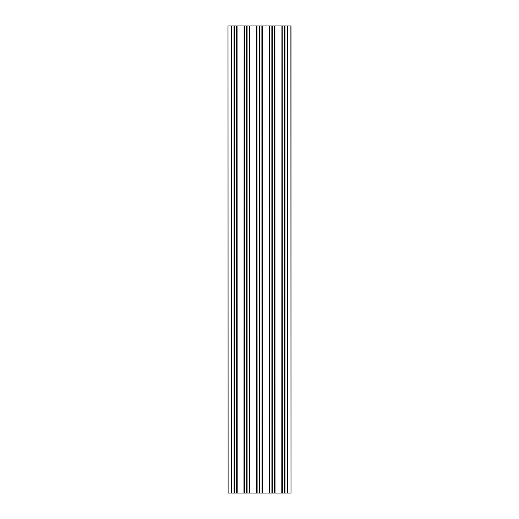<?xml version="1.0" encoding="UTF-8"?>
<svg xmlns="http://www.w3.org/2000/svg" width="519" height="519" viewBox="0 0 519 519"><rect width="100%" height="100%" fill="white"/><g stroke="black" fill="none" stroke-linecap="round" stroke-linejoin="round"><path stroke-width="0.78" d="M227.997 25.95L228.113 493.05L227.997 25.95M231.357 25.95L231.474 493.05L231.357 25.95L228.113 25.95M231.474 25.95L234.277 25.95L234.277 493.05L234.277 25.95M234.484 25.95L234.484 493.05M243.969 493.05L244.086 25.95L244.086 493.05L236.658 493.05L236.658 25.95L234.536 25.95M236.658 25.95L236.774 493.05M237.079 493.05L236.774 25.95M237.079 25.95L237.196 493.05M243.969 25.95L237.196 25.95M244.086 25.95L246.888 25.95L246.888 493.05L246.888 25.95M247.096 25.95L247.096 493.05M249.691 493.05L249.808 25.95L249.808 493.05L249.269 493.05L249.269 25.95L247.148 25.95M249.269 25.95L249.386 493.05M249.808 25.95L256.581 25.95L256.581 493.05L259.76 493.05L259.76 25.95L259.5 493.05M256.697 493.05L256.581 25.95M256.697 25.95L257.002 493.05M257.119 493.05L257.002 25.95M257.119 25.95L259.241 25.95L259.241 493.05M259.292 493.05L259.241 25.95M262.303 25.95L262.303 493.05L262.419 25.95L259.76 25.95M262.419 25.95L272.112 25.95L272.112 493.05L272.112 25.95M272.319 25.95L272.319 493.05M281.804 493.05L281.921 25.95L281.804 493.05L274.493 493.05L274.493 25.95L272.371 25.95M274.493 25.95L274.609 493.05M274.914 493.05L274.609 25.95M274.914 25.95L275.031 493.05M281.804 25.95L275.031 25.95M281.921 25.95L282.226 493.05L284.983 493.05L284.983 25.95L284.723 493.05M282.342 493.05L282.226 25.95M282.342 25.95L284.464 25.95L284.464 493.05M284.516 493.05L284.464 25.95M287.526 25.95L287.526 493.05L287.643 25.95L284.983 25.95M287.643 25.95L291.003 25.95L291.003 493.05L290.887 25.95M287.643 493.05L290.887 493.05M287.526 493.05L287.221 25.95M287.104 25.95L287.221 493.05M287.104 493.05L284.983 493.05M274.493 493.05L272.371 493.05M271.904 25.95L272.112 493.05M271.904 493.05L271.852 25.95M269.731 25.95L269.731 493.05L271.852 493.05M269.731 493.05L269.614 25.95M269.309 25.95L269.614 493.05M269.309 493.05L269.192 25.95M262.419 493.05L269.192 493.05M262.303 493.05L261.998 25.95M261.881 25.95L261.998 493.05M261.881 493.05L259.76 493.05M249.808 493.05L256.581 493.05M249.269 493.05L247.148 493.05M246.681 25.95L246.888 493.05M246.681 493.05L246.629 25.95M244.507 25.95L244.507 493.05L246.629 493.05M244.507 493.05L244.391 25.95M236.658 493.05L234.536 493.05M234.069 25.95L234.277 493.05M234.069 493.05L234.017 25.95M231.896 25.95L231.896 493.05L234.017 493.05M231.896 493.05L231.779 25.95M231.357 493.05L228.113 493.05M259.708 25.95L259.708 493.05M284.931 25.95L284.931 493.05"/></g></svg>

